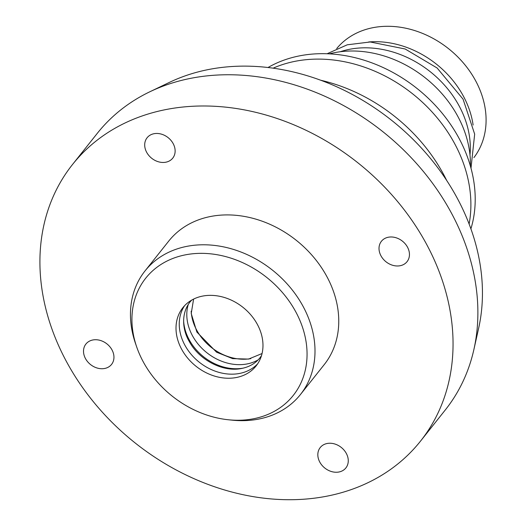 <?xml version="1.0" encoding="UTF-8"?>
<svg xmlns="http://www.w3.org/2000/svg" width="526" height="526" viewBox="0 0 526 526"><rect width="100%" height="100%" fill="white"/><g stroke="black" fill="none" stroke-linecap="round" stroke-linejoin="round"><path stroke-width="0.79" d="M470.395 166.012A105.285 84.765 -141.5 0 0 329.322 53.856M469.988 154.973A93.562 75.33 -141.5 0 0 430.248 71.714A93.562 75.33 -141.5 0 0 340.171 51.765M473.111 125.03A87.645 70.563 -141.5 0 0 368.627 41.975M473.9 157.622A87.645 70.563 -141.5 0 0 462.933 62.456A87.645 70.563 -141.5 0 0 363.459 30.238A87.645 70.563 -141.5 0 0 336.706 48.55M469.113 223.997A135.997 109.493 -141.5 0 0 416.336 96.876A135.997 109.493 -141.5 0 0 280.608 65.231A135.997 109.493 -141.5 0 0 273.119 68.17M470.908 228.836A135.997 109.493 -141.5 0 0 425.442 95.633A135.997 109.493 -141.5 0 0 284.928 59.8A135.997 109.493 -141.5 0 0 267.997 67.519M263.763 416.013A94.226 75.862 -141.5 0 0 295.053 310.531A94.226 75.862 -141.5 0 0 175.224 257.589A94.226 75.862 -141.5 0 0 136.681 346.91A94.226 75.862 -141.5 0 0 228.31 419.761A94.226 75.862 -141.5 0 0 263.763 416.013M241.48 376.136A46.794 37.675 38.5 0 1 188.144 358.673A46.794 37.675 38.5 0 1 182.864 307.677A46.794 37.675 38.5 0 1 197.506 297.46A46.794 37.675 38.5 0 1 250.843 314.929A46.794 37.675 38.5 0 1 256.123 365.918A46.794 37.675 38.5 0 1 241.48 376.136M228.31 419.761L232.025 420.149A99.289 79.939 -141.5 0 0 269.384 416.197A99.289 79.939 -141.5 0 0 300.451 394.52A99.289 79.939 -141.5 0 0 289.254 286.315A99.289 79.939 -141.5 0 0 176.078 249.258A99.289 79.939 -141.5 0 0 145.012 270.936A99.289 79.939 -141.5 0 0 135.465 343.379L136.681 346.91M300.451 394.52L324.207 364.643A99.289 79.939 -141.5 0 0 313.003 256.438A99.289 79.939 -141.5 0 0 199.834 219.381A99.289 79.939 -141.5 0 0 168.761 241.059L145.012 270.936M350.914 489.706A222.274 178.952 -141.5 0 0 420.471 441.183A222.274 178.952 -141.5 0 0 395.401 198.953A222.274 178.952 -141.5 0 0 142.053 115.996A222.274 178.952 -141.5 0 0 72.496 164.526A222.274 178.952 -141.5 0 0 97.56 406.749A222.274 178.952 -141.5 0 0 350.914 489.706M91.037 340.46A16.378 13.183 38.5 0 1 109.704 346.568A16.378 13.183 38.5 0 1 111.551 364.419A16.378 13.183 38.5 0 1 90.525 364.551A16.378 13.183 38.5 0 1 85.916 344.037A16.378 13.183 38.5 0 1 91.037 340.46M173.047 143.394A16.378 13.183 38.5 0 1 172.732 158.155A16.378 13.183 38.5 0 1 151.712 158.28A16.378 13.183 38.5 0 1 147.096 137.766A16.378 13.183 38.5 0 1 173.047 143.394M401.923 265.249A16.378 13.183 38.5 0 1 383.257 259.134A16.378 13.183 38.5 0 1 381.409 241.289A16.378 13.183 38.5 0 1 402.436 241.158A16.378 13.183 38.5 0 1 407.052 261.672A16.378 13.183 38.5 0 1 401.923 265.249M319.913 462.315A16.378 13.183 38.5 0 1 320.229 447.554A16.378 13.183 38.5 0 1 341.256 447.422A16.378 13.183 38.5 0 1 345.871 467.936A16.378 13.183 38.5 0 1 319.913 462.315M420.471 441.183L445.298 409.951A222.274 178.952 -141.5 0 0 473.887 349.527A222.274 178.952 -141.5 0 0 391.166 138.575A222.274 178.952 -141.5 0 0 166.88 84.765A222.274 178.952 -141.5 0 0 149.746 91.82A222.274 178.952 -141.5 0 0 97.323 133.295L72.496 164.526M473.887 349.527L478.634 328.303A212.083 170.753 -141.5 0 0 399.707 127.022A212.083 170.753 -141.5 0 0 185.704 75.678A212.083 170.753 -141.5 0 0 169.352 82.411L149.746 91.82M446.64 180.372A157.931 127.147 -141.5 0 0 320.689 80.235M250.823 358.62A46.794 37.675 38.5 0 1 191.168 311.195M258.141 359.883A46.794 37.675 38.5 0 1 252.276 362.559A46.794 37.675 38.5 0 1 203.904 350.211A46.794 37.675 38.5 0 1 188.295 304.35M243.268 368.128A46.794 37.675 38.5 0 1 183.613 320.696M257.655 363.814A46.794 37.675 38.5 0 1 244.715 372.066A46.794 37.675 38.5 0 1 192.437 355.806A46.794 37.675 38.5 0 1 184.573 305.711M327.067 53.757L347.272 44.802L370.205 41.981L405.158 48.997L437.113 67.999L463.064 99.158L474.669 134.13L471 168.195M262.066 353.531L248.548 359.087L232.617 358.627L216.554 352.196L196.875 332.064L191.227 313.516L193.601 299.097M261.488 355.668L259.916 357.858C255.347 363.545 249.041 367.122 240.993 368.588C222.853 372.198 199.111 359.968 189.321 341.571C182.824 330.808 180.549 314.305 189.866 302.161L191.642 300.136"/></g></svg>
